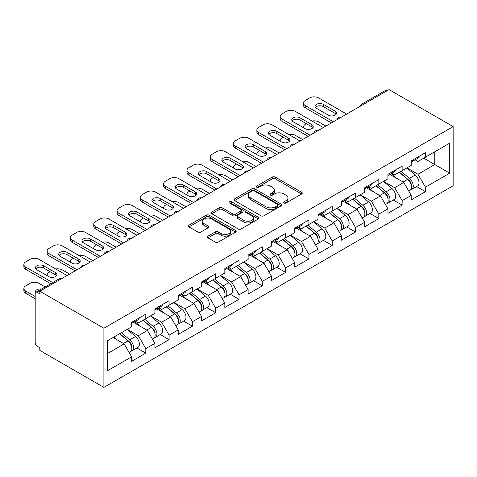 <?xml version="1.0" encoding="UTF-8"?>
<svg xmlns="http://www.w3.org/2000/svg" width="477" height="477" viewBox="0 0 477 477"><rect width="100%" height="100%" fill="white"/><g stroke="black" fill="none" stroke-linecap="round" stroke-linejoin="round"><path stroke-width="0.72" d="M284.024 202.993A1.449 0.841 0 0 0 286.075 202.993L301.655 193.996A2.075 1.198 0 0 0 302.263 193.149A2.075 1.198 0 0 0 301.655 192.303L275.259 177.068A2.075 1.198 0 0 0 272.331 177.068L256.751 186.06A1.449 0.841 0 0 0 256.322 186.656A1.449 0.841 0 0 0 256.751 187.246A1.449 0.841 0 0 0 258.802 187.246L260.818 186.084A6.636 3.834 0 0 1 270.203 186.084L272.403 187.354A6.636 3.834 0 0 1 274.347 190.061A6.636 3.834 0 0 1 272.403 192.774L270.387 193.936A1.449 0.841 0 0 0 269.958 194.527A1.449 0.841 0 0 0 270.387 195.123A1.449 0.841 0 0 0 272.439 195.123L274.454 193.954A6.636 3.834 0 0 1 283.839 193.954L286.039 195.224A6.636 3.834 0 0 1 287.983 197.937A6.636 3.834 0 0 1 286.039 200.644L284.024 201.807A1.449 0.841 0 0 0 283.594 202.403A1.449 0.841 0 0 0 284.024 202.993L284.024 201.807M207.96 236.157A2.075 1.198 0 0 0 207.352 237.003A2.075 1.198 0 0 0 207.96 237.85L215.365 242.125A2.075 1.198 0 0 0 218.299 242.125L235.602 232.132A2.075 1.198 0 0 0 236.204 231.285A2.075 1.198 0 0 0 235.602 230.439L209.206 215.205A2.075 1.198 0 0 0 206.273 215.205L188.975 225.192A2.075 1.198 0 0 0 188.367 226.038A2.075 1.198 0 0 0 188.975 226.885L197.919 232.049A2.075 1.198 0 0 0 200.847 232.049L208.252 227.773A2.075 1.198 0 0 0 208.86 226.927A2.075 1.198 0 0 0 208.252 226.08L203.816 223.522A5.545 3.202 0 0 1 202.194 221.256A5.545 3.202 0 0 1 205.617 218.299A5.545 3.202 0 0 1 211.663 218.991L229.038 229.026A5.545 3.202 0 0 1 230.665 231.285A5.545 3.202 0 0 1 227.237 234.249A5.545 3.202 0 0 1 221.191 233.551L218.299 231.882A2.075 1.198 0 0 0 215.365 231.882L207.96 236.157L207.96 237.85M39.824 291.238L389.065 89.604L453.15 126.602L103.903 328.236L39.824 291.238L39.824 293.826L37.433 292.443A3.166 1.83 -120 0 0 35.847 292.288A3.166 1.83 -120 0 0 35.191 293.737L35.191 342.552A3.166 1.83 -120 0 0 37.433 346.433L39.824 347.811L39.824 350.398L103.903 387.396L103.903 328.236M260.967 215.795A2.075 1.198 0 0 0 263.9 215.795L281.197 205.808A2.075 1.198 0 0 0 281.806 204.961A2.075 1.198 0 0 0 281.197 204.114L254.807 188.874A2.075 1.198 0 0 0 251.874 188.874L234.571 198.867A2.075 1.198 0 0 0 233.968 199.714A2.075 1.198 0 0 0 234.571 200.561L260.967 215.795M230.093 203.309A1.449 0.841 0 0 1 231.566 203.512L258.373 218.985L241.1 228.96A2.075 1.198 0 0 1 238.166 228.96L211.77 213.72L211.77 212.026A2.075 1.198 0 0 0 211.168 212.873A2.075 1.198 0 0 0 211.77 213.72M211.77 212.026L219.176 207.757A2.075 1.198 0 0 1 222.109 207.757L232.812 213.934A2.075 1.198 0 0 0 235.745 213.934L240.658 211.096A2.075 1.198 0 0 0 241.267 210.25A2.075 1.198 0 0 0 240.658 209.403L229.515 202.969A1.449 0.841 0 0 1 229.091 202.379A1.449 0.841 0 0 1 229.986 201.604A1.449 0.841 0 0 1 231.566 201.789L258.397 217.279A2.075 1.198 0 0 1 259.005 218.126A2.075 1.198 0 0 1 258.397 218.973L258.397 217.279M103.903 387.396L453.15 185.762L453.15 126.602M136.941 348.001L145.807 353.117L145.807 348.633L138.336 335.695L127.281 329.315M145.807 353.117L131.616 361.31L131.616 356.826L107.343 370.838L107.343 340.828L131.616 326.811L131.616 322.327L145.807 314.134L145.807 318.618L154.918 313.359L154.918 308.875L169.108 300.683L169.108 305.167L178.219 299.902L178.219 295.418L192.41 287.226L192.41 291.709L201.527 286.45L201.527 281.967L215.717 273.774L215.717 278.258L224.828 272.999L224.828 268.509L239.019 260.317L239.019 264.807L248.129 259.542L248.129 255.058L262.32 246.865L262.32 251.349L271.431 246.09L271.431 241.606L285.622 233.414L285.622 237.898L294.732 232.633L294.732 228.149L308.923 219.957L308.923 224.44L318.04 219.181L318.04 214.698L332.231 206.505L332.231 210.989L341.341 205.73L341.341 201.24L355.532 193.048L355.532 197.538L364.643 192.273L364.643 187.789L378.833 179.596L378.833 184.08L387.944 178.821L387.944 174.338L402.135 166.145L402.135 170.629L411.252 165.364L411.252 160.88L425.442 152.688L425.442 157.172L449.716 143.16L449.716 173.169L425.442 187.187L417.971 174.248L406.917 167.868M416.576 186.555L425.442 191.671L425.442 187.187M425.442 191.671L411.252 199.863L411.252 195.379L402.135 200.638L394.67 187.705L383.615 181.32M393.275 200.006L402.135 205.122L402.135 200.638M402.135 205.122L387.944 213.32L387.944 208.831L378.833 214.095L371.368 201.157L360.314 194.777M369.973 213.463L378.833 218.579L378.833 214.095M378.833 218.579L364.643 226.772L364.643 222.288L355.532 227.547L348.061 214.608L337.006 208.228M346.672 226.915L355.532 232.031L355.532 227.547M355.532 232.031L341.341 240.223L341.341 235.739L332.231 240.998L324.759 228.066L313.705 221.68M323.364 240.366L332.231 245.488L332.231 240.998M332.231 245.488L318.04 253.681L318.04 249.197L308.923 254.456L301.458 241.517L290.404 235.137M300.063 253.824L308.923 258.939L308.923 254.456M308.923 258.939L294.732 267.132L294.732 262.648L285.622 267.907L278.157 254.974L267.102 248.589M276.761 267.275L285.622 272.391L285.622 267.907M285.622 272.391L271.431 280.589L271.431 276.1L262.32 281.364L254.849 268.426L243.795 262.046M253.46 280.732L262.32 285.848L262.32 281.364M262.32 285.848L248.129 294.041L248.129 289.557L239.019 294.816L231.548 281.877L220.493 275.497M230.152 294.184L239.019 299.3L239.019 294.816M239.019 299.3L224.828 307.492L224.828 303.008L215.717 308.273L208.246 295.335L197.192 288.955M206.851 307.635L215.717 312.757L215.717 308.273M215.717 312.757L201.527 320.949L201.527 316.466L192.41 321.725L184.945 308.786L173.89 302.406M183.55 321.093L192.41 326.208L192.41 321.725M192.41 326.208L178.219 334.401L178.219 329.917L169.108 335.176L161.637 322.243L150.583 315.857M160.248 334.544L169.108 339.66L169.108 335.176M169.108 339.66L154.918 347.858L154.918 343.368L145.807 348.633M135.45 321.265L138.336 322.929L145.807 318.618M138.336 335.695L147.447 330.436L133.506 322.386M154.918 343.368L147.447 330.436M158.752 307.808L161.637 309.478L169.108 305.167M161.637 322.243L170.754 316.978L156.808 308.929M178.219 329.917L170.754 316.978M182.053 294.357L184.945 296.026L192.41 291.709M184.945 308.786L194.056 303.527L180.115 295.478M201.527 316.466L194.056 303.527M205.36 280.905L208.246 282.569L215.717 278.258M208.246 295.335L217.357 290.076L203.417 282.026M224.828 303.008L217.357 290.076M228.662 267.448L231.548 269.117L239.019 264.807M231.548 281.877L240.658 276.618L226.718 268.569M248.129 289.557L240.658 276.618M251.963 253.997L254.849 255.66L262.32 251.349M254.849 268.426L263.966 263.167L250.02 255.117M271.431 276.1L263.966 263.167M275.265 240.539L278.157 242.209L285.622 237.898M278.157 254.974L287.267 249.709L273.327 241.66M294.732 262.648L287.267 249.709M298.572 227.088L301.458 228.757L308.923 224.44M301.458 241.517L310.569 236.258L296.628 228.209M318.04 249.197L310.569 236.258M321.874 213.636L324.759 215.3L332.231 210.989M324.759 228.066L333.87 222.807L319.93 214.757M341.341 235.739L333.87 222.807M345.175 200.179L348.061 201.849L355.532 197.538M348.061 214.608L357.178 209.349L343.231 201.3M364.643 222.288L357.178 209.349M368.477 186.728L371.368 188.391L378.833 184.08M371.368 201.157L380.479 195.898L366.539 187.849M387.944 208.831L380.479 195.898M391.784 173.27L394.67 174.94L402.135 170.629M394.67 187.705L403.781 182.441L389.84 174.391M411.252 195.379L403.781 182.441M386.829 90.898L363.671 104.266M362.717 104.815A3.166 1.83 120 0 1 363.522 104.177A3.166 1.83 60 0 0 361.942 104.022L385.094 90.654A3.166 1.83 60 0 1 386.674 90.809M415.085 159.819L417.971 161.488L425.442 157.172M417.971 174.248L434.78 164.547L434.78 151.781L449.716 143.16M423.725 158.167L449.716 173.169M107.343 353.588L124.145 343.887L113.091 337.507M131.616 356.826L124.145 343.887M284.602 203.196L286.039 202.367A6.636 3.834 0 0 0 287.983 199.66L287.983 197.937M274.347 190.061L274.347 191.79A6.636 3.834 0 0 1 272.403 194.497L270.966 195.326M301.625 194.014L275.259 178.792A2.075 1.198 0 0 0 272.331 178.792L257.33 187.455M281.174 205.825L254.807 190.603A2.075 1.198 0 0 0 251.874 190.603L234.601 200.573M277.536 205.551A1.449 0.841 0 0 0 277.96 204.961A1.449 0.841 0 0 0 277.536 204.371L254.366 190.991A1.449 0.841 0 0 0 252.315 190.991L250.186 192.219A6.636 3.834 0 0 0 248.243 194.932A6.636 3.834 0 0 0 250.186 197.639L266.023 206.779A6.636 3.834 0 0 0 275.408 206.779L277.536 205.551L277.536 207.28A1.449 0.841 0 0 0 277.96 206.684L277.96 204.961M248.243 194.932L248.243 196.655A6.636 3.834 0 0 0 250.186 199.362L250.186 197.639M277.536 207.28L275.408 208.509A6.636 3.834 0 0 1 266.023 208.509L250.186 199.362M211.8 213.738L219.176 209.481L219.176 207.757M241.267 210.25L241.267 211.979A2.075 1.198 0 0 1 240.658 212.825L235.745 215.658A2.075 1.198 0 0 1 232.812 215.658L222.109 209.481A2.075 1.198 0 0 0 219.176 209.481M243.92 220.344A5.545 3.202 0 0 0 249.966 221.042A5.545 3.202 0 0 0 253.388 218.084A5.545 3.202 0 0 0 251.767 215.819L245.643 212.283A2.075 1.198 0 0 0 242.71 212.283L237.796 215.121A2.075 1.198 0 0 0 237.194 215.968A2.075 1.198 0 0 0 237.796 216.814L243.92 220.344L243.92 222.073A5.545 3.202 0 0 0 249.966 222.765A5.545 3.202 0 0 0 253.388 219.808L253.388 218.084M237.194 215.968L237.194 217.691A2.075 1.198 0 0 0 237.796 218.538L237.796 216.814M243.92 222.073L237.796 218.538M230.665 231.285L230.665 233.014A5.545 3.202 0 0 1 227.237 235.972A5.545 3.202 0 0 1 221.191 235.274L218.299 233.605A2.075 1.198 0 0 0 215.365 233.605L207.99 237.862M202.194 221.256L202.194 222.98A5.545 3.202 0 0 0 203.816 225.245L203.816 223.522M208.228 227.791L203.816 225.245M235.572 232.15L209.206 216.928A2.075 1.198 0 0 0 206.273 216.928L188.999 226.903M409.475 180.729L408.425 180.121M410.81 189.613A6.97 4.025 -120 0 0 411.824 189.297A6.97 4.025 -120 0 0 413.076 184.426A6.97 4.025 -120 0 0 409.445 178.356L401.038 171.261M411.824 189.297L417.572 185.976A6.97 4.025 -120 0 0 418.824 181.105A6.97 4.025 -120 0 0 415.193 175.035L406.786 167.94M399.416 172.197L409.01 180.288A4.227 2.439 60 0 1 411.287 185.493M325.88 126.083L318.636 121.903A6.338 3.661 0 0 0 312.059 121.033M306.461 123.752L305.34 124.402A6.338 3.661 0 0 0 303.485 126.989A6.338 3.661 0 0 0 303.652 127.824M408.759 191.068L410.029 190.335A6.97 4.025 -120 0 0 411.281 185.464A6.97 4.025 -120 0 0 407.65 179.388L399.243 172.298M396.822 178.422L391.146 173.64M315.452 107.456A4.859 2.802 180 0 1 323.34 106.592L335.14 113.407A4.859 2.802 180 0 1 336.16 114.265M331.408 122.893L305.34 107.844A6.338 3.661 180 0 1 303.485 105.256L303.485 103.014A6.338 3.661 0 0 0 305.34 105.602L305.34 107.844M413.118 159.801A6.97 4.025 60 0 1 411.824 161.703A6.97 4.025 60 0 1 411.252 161.936M418.872 156.48A6.97 4.025 60 0 1 417.572 158.382L411.824 161.703M303.485 103.014A6.338 3.661 0 0 1 305.34 100.426L309.674 97.922A6.338 3.661 0 0 1 318.636 97.922L346.642 114.092M333.351 121.772L305.34 105.602M323.34 104.35L335.14 111.165A4.859 2.802 180 0 1 336.565 113.144A4.859 2.802 180 0 1 333.566 115.738A4.859 2.802 180 0 1 328.271 115.13L316.472 108.315A4.859 2.802 180 0 1 315.047 106.335A4.859 2.802 180 0 1 318.046 103.742A4.859 2.802 180 0 1 323.34 104.35L323.34 106.592M386.167 194.181L385.124 193.579M387.509 203.065A6.97 4.025 -120 0 0 388.516 202.755A6.97 4.025 -120 0 0 389.775 197.883A6.97 4.025 -120 0 0 386.143 191.808L377.736 184.718M388.516 202.755L394.27 199.434A6.97 4.025 -120 0 0 395.522 194.562A6.97 4.025 -120 0 0 391.891 188.487L383.484 181.397M376.114 185.648L385.708 193.74A4.227 2.439 60 0 1 387.986 198.945M302.579 139.534L295.335 135.355A6.338 3.661 0 0 0 288.758 134.49M283.159 137.209L282.038 137.853A6.338 3.661 0 0 0 280.184 140.441A6.338 3.661 0 0 0 280.351 141.275M385.458 204.52L386.728 203.786A6.97 4.025 -120 0 0 387.98 198.915A6.97 4.025 -120 0 0 384.349 192.845L375.942 185.75M373.521 191.879L367.845 187.091M362.866 207.632L361.822 207.03M364.201 216.522A6.97 4.025 -120 0 0 365.215 216.206A6.97 4.025 -120 0 0 366.467 211.335A6.97 4.025 -120 0 0 362.836 205.265L354.429 198.17M365.215 216.206L370.969 212.885A6.97 4.025 -120 0 0 372.221 208.014A6.97 4.025 -120 0 0 368.59 201.944L360.183 194.849M352.813 199.106L362.401 207.197A4.227 2.439 60 0 1 364.684 212.402M279.272 152.992L272.027 148.806A6.338 3.661 0 0 0 265.45 147.942M259.858 150.66L258.737 151.31A6.338 3.661 0 0 0 256.876 153.898A6.338 3.661 0 0 0 257.049 154.733M362.156 217.977L363.426 217.244A6.97 4.025 -120 0 0 364.678 212.372A6.97 4.025 -120 0 0 361.047 206.297L352.64 199.207M350.213 205.331L344.543 200.543M339.564 221.089L338.515 220.487M340.9 229.974A6.97 4.025 -120 0 0 341.914 229.664A6.97 4.025 -120 0 0 343.166 224.792A6.97 4.025 -120 0 0 339.535 218.716L331.127 211.621M341.914 229.664L347.667 226.342A6.97 4.025 -120 0 0 348.92 221.471A6.97 4.025 -120 0 0 345.288 215.395L336.881 208.306M329.512 212.557L339.099 220.648A4.227 2.439 60 0 1 341.383 225.854M255.97 166.443L248.726 162.263A6.338 3.661 0 0 0 242.149 161.399M236.55 164.118L235.429 164.762A6.338 3.661 0 0 0 233.575 167.349A6.338 3.661 0 0 0 233.742 168.184M338.849 231.428L340.119 230.695A6.97 4.025 -120 0 0 341.371 225.824A6.97 4.025 -120 0 0 337.746 219.754L329.339 212.659M326.912 218.788L321.242 214M316.263 234.541L315.214 233.939M317.599 243.431A6.97 4.025 -120 0 0 318.612 243.115A6.97 4.025 -120 0 0 319.864 238.244A6.97 4.025 -120 0 0 316.233 232.168L307.826 225.078M318.612 243.115L324.36 239.794A6.97 4.025 -120 0 0 325.612 234.922A6.97 4.025 -120 0 0 321.987 228.853L313.58 221.757M306.204 226.015L315.798 234.106A4.227 2.439 60 0 1 318.076 239.311M232.669 179.901L225.424 175.715A6.338 3.661 0 0 0 218.848 174.85M213.249 177.569L212.128 178.219A6.338 3.661 0 0 0 210.274 180.807A6.338 3.661 0 0 0 210.44 181.642M315.547 244.88L316.817 244.146A6.97 4.025 -120 0 0 318.07 239.281A6.97 4.025 -120 0 0 314.438 233.205L306.031 226.11M303.61 232.239L297.934 227.451M292.956 247.998L291.912 247.39M294.297 256.882A6.97 4.025 -120 0 0 295.311 256.566A6.97 4.025 -120 0 0 296.563 251.695A6.97 4.025 -120 0 0 292.932 245.625L284.525 238.53M295.311 256.566L301.059 253.245A6.97 4.025 -120 0 0 302.311 248.374A6.97 4.025 -120 0 0 298.68 242.304L290.272 235.209M282.903 239.466L292.496 247.557A4.227 2.439 60 0 1 294.774 252.762M209.367 193.352L202.123 189.172A6.338 3.661 0 0 0 195.546 188.302M189.947 191.027L188.826 191.671A6.338 3.661 0 0 0 186.972 194.258A6.338 3.661 0 0 0 187.139 195.093M292.246 258.337L293.516 257.604A6.97 4.025 -120 0 0 294.768 252.732A6.97 4.025 -120 0 0 291.137 246.657L282.73 239.567M280.309 245.691L274.633 240.909M292.151 120.908A4.859 2.802 180 0 1 300.039 120.049L311.839 126.858A4.859 2.802 180 0 1 312.858 127.723M308.106 136.344L282.038 121.295A6.338 3.661 180 0 1 280.184 118.707L280.184 116.466A6.338 3.661 0 0 0 282.038 119.053L282.038 121.295M389.816 173.258A6.97 4.025 60 0 1 388.516 175.154A6.97 4.025 60 0 1 387.944 175.393M395.57 169.937A6.97 4.025 60 0 1 394.27 171.833L388.516 175.154M280.184 116.466A6.338 3.661 0 0 1 282.038 113.878L286.373 111.379A6.338 3.661 0 0 1 295.335 111.379L323.34 127.55M310.044 135.224L282.038 119.053M300.039 117.801L311.839 124.616A4.859 2.802 180 0 1 313.264 126.602A4.859 2.802 180 0 1 310.265 129.189A4.859 2.802 180 0 1 304.97 128.581L293.164 121.772A4.859 2.802 180 0 1 291.745 119.787A4.859 2.802 180 0 1 294.744 117.193A4.859 2.802 180 0 1 300.039 117.801L300.039 120.049M268.843 134.365A4.859 2.802 180 0 1 276.738 133.5L288.537 140.316A4.859 2.802 180 0 1 289.557 141.174M284.799 149.802L258.737 134.752A6.338 3.661 180 0 1 256.876 132.165L256.876 129.923A6.338 3.661 0 0 0 258.737 132.511L258.737 134.752M366.515 186.71A6.97 4.025 60 0 1 365.215 188.612A6.97 4.025 60 0 1 364.643 188.844M372.263 183.389A6.97 4.025 60 0 1 370.969 185.291L365.215 188.612M256.876 129.923A6.338 3.661 0 0 1 258.737 127.335L263.065 124.831A6.338 3.661 0 0 1 272.027 124.831L300.039 141.001M286.743 148.681L258.737 132.511M276.738 131.258L288.537 138.068A4.859 2.802 180 0 1 289.956 140.053A4.859 2.802 180 0 1 286.957 142.647A4.859 2.802 180 0 1 281.663 142.039L269.863 135.224A4.859 2.802 180 0 1 268.438 133.244A4.859 2.802 180 0 1 271.443 130.65A4.859 2.802 180 0 1 276.738 131.258L276.738 133.5M245.542 147.816A4.859 2.802 180 0 1 253.43 146.952L265.236 153.767A4.859 2.802 180 0 1 266.249 154.631M261.497 163.253L235.429 148.204A6.338 3.661 180 0 1 233.575 145.616L233.575 143.374A6.338 3.661 0 0 0 235.429 145.962L235.429 148.204M343.213 200.161A6.97 4.025 60 0 1 341.914 202.063A6.97 4.025 60 0 1 341.341 202.302M348.961 196.84A6.97 4.025 60 0 1 347.667 198.742L341.914 202.063M233.575 143.374A6.338 3.661 0 0 1 235.429 140.787L239.764 138.288A6.338 3.661 0 0 1 248.726 138.288L276.738 154.459M263.441 162.132L235.429 145.962M253.43 144.71L265.236 151.525A4.859 2.802 180 0 1 266.655 153.511A4.859 2.802 180 0 1 263.656 156.098A4.859 2.802 180 0 1 258.361 155.49L246.561 148.681A4.859 2.802 180 0 1 245.136 146.695A4.859 2.802 180 0 1 248.135 144.102A4.859 2.802 180 0 1 253.43 144.71L253.43 146.952M222.24 161.268A4.859 2.802 180 0 1 230.129 160.409L241.928 167.218A4.859 2.802 180 0 1 242.948 168.083M238.196 176.705L212.128 161.655A6.338 3.661 180 0 1 210.274 159.074L210.274 156.826A6.338 3.661 0 0 0 212.128 159.413L212.128 161.655M319.906 213.618A6.97 4.025 60 0 1 318.612 215.515A6.97 4.025 60 0 1 318.04 215.753M325.66 210.297A6.97 4.025 60 0 1 324.36 212.193L318.612 215.515M210.274 156.826A6.338 3.661 0 0 1 212.128 154.244L216.463 151.74A6.338 3.661 0 0 1 225.424 151.74L253.43 167.91M240.14 175.584L212.128 159.413M230.129 158.167L241.928 164.976A4.859 2.802 180 0 1 243.353 166.962A4.859 2.802 180 0 1 240.354 169.556A4.859 2.802 180 0 1 235.06 168.947L223.26 162.132A4.859 2.802 180 0 1 221.835 160.147A4.859 2.802 180 0 1 224.834 157.559A4.859 2.802 180 0 1 230.129 158.167L230.129 160.409M198.939 174.725A4.859 2.802 180 0 1 206.827 173.861L218.627 180.676A4.859 2.802 180 0 1 219.647 181.534M214.894 190.162L188.826 175.113A6.338 3.661 180 0 1 186.972 172.525L186.972 170.283A6.338 3.661 0 0 0 188.826 172.871L188.826 175.113M296.605 227.07A6.97 4.025 60 0 1 295.311 228.972A6.97 4.025 60 0 1 294.732 229.204M302.358 223.749A6.97 4.025 60 0 1 301.059 225.651L295.311 228.972M186.972 170.283A6.338 3.661 0 0 1 188.826 167.695L193.161 165.191A6.338 3.661 0 0 1 202.123 165.191L230.129 181.361M216.832 189.041L188.826 172.871M206.827 171.619L218.627 178.434A4.859 2.802 180 0 1 220.052 180.413A4.859 2.802 180 0 1 217.053 183.007A4.859 2.802 180 0 1 211.758 182.399L199.952 175.584A4.859 2.802 180 0 1 198.533 173.604A4.859 2.802 180 0 1 201.532 171.01A4.859 2.802 180 0 1 206.827 171.619L206.827 173.861M269.654 261.45L268.611 260.847M270.99 270.334A6.97 4.025 -120 0 0 272.003 270.024A6.97 4.025 -120 0 0 273.255 265.152A6.97 4.025 -120 0 0 269.63 259.077L261.223 251.987M272.003 270.024L277.757 266.703A6.97 4.025 -120 0 0 279.009 261.831A6.97 4.025 -120 0 0 275.378 255.755L266.971 248.666M259.601 252.917L269.189 261.008A4.227 2.439 60 0 1 271.473 266.214M186.06 206.803L178.815 202.624A6.338 3.661 0 0 0 172.239 201.759M166.646 204.478L165.525 205.122A6.338 3.661 0 0 0 163.665 207.71A6.338 3.661 0 0 0 163.838 208.55M268.945 271.789L270.215 271.055A6.97 4.025 -120 0 0 271.467 266.184A6.97 4.025 -120 0 0 267.835 260.114L259.428 253.019M257.002 259.148L251.331 254.36M175.631 188.177A4.859 2.802 180 0 1 183.526 187.318L195.326 194.127A4.859 2.802 180 0 1 196.345 194.992M191.587 203.613L165.525 188.564A6.338 3.661 180 0 1 163.665 185.976L163.665 183.734A6.338 3.661 0 0 0 165.525 186.322L165.525 188.564M273.303 240.527A6.97 4.025 60 0 1 272.003 242.423A6.97 4.025 60 0 1 271.431 242.662M279.051 237.206A6.97 4.025 60 0 1 277.757 239.102L272.003 242.423M163.665 183.734A6.338 3.661 0 0 1 165.525 181.147L169.854 178.648A6.338 3.661 0 0 1 178.815 178.648L206.827 194.819M193.531 202.492L165.525 186.322M183.526 185.07L195.326 191.885A4.859 2.802 180 0 1 196.745 193.871A4.859 2.802 180 0 1 193.745 196.458A4.859 2.802 180 0 1 188.451 195.85L176.651 189.041A4.859 2.802 180 0 1 175.232 187.056A4.859 2.802 180 0 1 178.231 184.462A4.859 2.802 180 0 1 183.526 185.07L183.526 187.318M246.353 274.901L245.309 274.299M247.688 283.791A6.97 4.025 -120 0 0 248.702 283.475A6.97 4.025 -120 0 0 249.954 278.604A6.97 4.025 -120 0 0 246.323 272.534L237.916 265.439M248.702 283.475L254.456 280.154A6.97 4.025 -120 0 0 255.708 275.283A6.97 4.025 -120 0 0 252.077 269.213L243.669 262.117M236.3 266.375L245.888 274.466A4.227 2.439 60 0 1 248.171 279.671M162.758 220.261L155.514 216.075A6.338 3.661 0 0 0 148.937 215.21M143.338 217.929L142.224 218.579A6.338 3.661 0 0 0 140.363 221.167A6.338 3.661 0 0 0 140.53 222.002M245.637 285.246L246.907 284.513A6.97 4.025 -120 0 0 248.165 279.641A6.97 4.025 -120 0 0 244.534 273.565L236.127 266.476M233.7 272.6L228.03 267.812M152.33 201.634A4.859 2.802 180 0 1 160.218 200.769L172.024 207.584A4.859 2.802 180 0 1 173.038 208.443M168.286 217.071L142.224 202.021A6.338 3.661 180 0 1 140.363 199.434L140.363 197.192A6.338 3.661 0 0 0 142.224 199.78L142.224 202.021M250.002 253.979A6.97 4.025 60 0 1 248.702 255.881A6.97 4.025 60 0 1 248.129 256.113M255.75 250.658A6.97 4.025 60 0 1 254.456 252.56L248.702 255.881M140.363 197.192A6.338 3.661 0 0 1 142.224 194.604L146.552 192.1A6.338 3.661 0 0 1 155.514 192.1L183.526 208.27M170.229 215.95L142.224 199.78M160.218 198.527L172.024 205.343A4.859 2.802 180 0 1 173.443 207.322A4.859 2.802 180 0 1 170.444 209.916A4.859 2.802 180 0 1 165.149 209.308L153.35 202.492A4.859 2.802 180 0 1 151.924 200.513A4.859 2.802 180 0 1 154.924 197.919A4.859 2.802 180 0 1 160.218 198.527L160.218 200.769M223.051 288.358L222.002 287.756M224.387 297.243A6.97 4.025 -120 0 0 225.4 296.932A6.97 4.025 -120 0 0 226.653 292.061A6.97 4.025 -120 0 0 223.021 285.985L214.614 278.89M225.4 296.932L231.148 293.611A6.97 4.025 -120 0 0 232.4 288.74A6.97 4.025 -120 0 0 228.775 282.664L220.368 275.575M212.992 279.826L222.586 287.917A4.227 2.439 60 0 1 224.864 293.122M139.457 233.712L132.212 229.532A6.338 3.661 0 0 0 125.636 228.668M120.037 231.387L118.916 232.031A6.338 3.661 0 0 0 117.062 234.618A6.338 3.661 0 0 0 117.229 235.453M222.336 298.697L223.606 297.964A6.97 4.025 -120 0 0 224.858 293.093A6.97 4.025 -120 0 0 221.227 287.023L212.82 279.927M210.399 286.057L204.722 281.269M129.028 215.085A4.859 2.802 180 0 1 136.917 214.221L148.717 221.036A4.859 2.802 180 0 1 149.736 221.9M144.984 230.522L118.916 215.473A6.338 3.661 180 0 1 117.062 212.885L117.062 210.643A6.338 3.661 0 0 0 118.916 213.231L118.916 215.473M226.694 267.43A6.97 4.025 60 0 1 225.4 269.332A6.97 4.025 60 0 1 224.828 269.571M232.448 264.109A6.97 4.025 60 0 1 231.148 266.011L225.4 269.332M117.062 210.643A6.338 3.661 0 0 1 118.916 208.055L123.251 205.557A6.338 3.661 0 0 1 132.212 205.557L160.218 221.727M146.928 229.401L118.916 213.231M136.917 211.979L148.717 218.794A4.859 2.802 180 0 1 150.142 220.779A4.859 2.802 180 0 1 147.143 223.367A4.859 2.802 180 0 1 141.848 222.759L130.048 215.95A4.859 2.802 180 0 1 128.623 213.964A4.859 2.802 180 0 1 131.622 211.371A4.859 2.802 180 0 1 136.917 211.979L136.917 214.221M199.744 301.81L198.7 301.208M201.085 310.7A6.97 4.025 -120 0 0 202.099 310.384A6.97 4.025 -120 0 0 203.351 305.513A6.97 4.025 -120 0 0 199.72 299.437L191.313 292.347M202.099 310.384L207.847 307.063A6.97 4.025 -120 0 0 209.099 302.191A6.97 4.025 -120 0 0 205.468 296.122L197.061 289.026M189.691 293.283L199.285 301.375A4.227 2.439 60 0 1 201.562 306.58M116.155 247.169L108.911 242.984A6.338 3.661 0 0 0 102.334 242.119M96.736 244.838L95.615 245.488A6.338 3.661 0 0 0 93.76 248.076A6.338 3.661 0 0 0 93.927 248.911M199.034 312.149L200.304 311.421A6.97 4.025 -120 0 0 201.556 306.55A6.97 4.025 -120 0 0 197.925 300.474L189.518 293.379M187.097 299.508L181.421 294.72M105.727 228.537A4.859 2.802 180 0 1 113.615 227.678L125.415 234.487A4.859 2.802 180 0 1 126.435 235.352M121.683 243.974L95.615 228.924A6.338 3.661 180 0 1 93.76 226.342L93.76 224.095A6.338 3.661 0 0 0 95.615 226.682L95.615 228.924M203.393 280.887A6.97 4.025 60 0 1 202.099 282.783A6.97 4.025 60 0 1 201.527 283.022M209.147 277.566A6.97 4.025 60 0 1 207.847 279.462L202.099 282.783M93.76 224.095A6.338 3.661 0 0 1 95.615 221.513L99.949 219.009A6.338 3.661 0 0 1 108.911 219.009L136.917 235.179M123.621 242.853L95.615 226.682M113.615 225.436L125.415 232.245A4.859 2.802 180 0 1 126.84 234.231A4.859 2.802 180 0 1 123.841 236.825A4.859 2.802 180 0 1 118.546 236.216L106.741 229.401A4.859 2.802 180 0 1 105.322 227.416A4.859 2.802 180 0 1 108.321 224.828A4.859 2.802 180 0 1 113.615 225.436L113.615 227.678M176.442 315.267L175.399 314.659M177.778 324.151A6.97 4.025 -120 0 0 178.792 323.835A6.97 4.025 -120 0 0 180.044 318.964A6.97 4.025 -120 0 0 176.418 312.894L168.011 305.799M178.792 323.835L184.545 320.514A6.97 4.025 -120 0 0 185.797 315.649A6.97 4.025 -120 0 0 182.166 309.573L173.759 302.478M166.39 306.735L175.977 314.826A4.227 2.439 60 0 1 178.261 320.031M92.848 260.621L85.61 256.441A6.338 3.661 0 0 0 79.027 255.571M73.434 258.295L72.313 258.939A6.338 3.661 0 0 0 70.453 261.527A6.338 3.661 0 0 0 70.626 262.362M175.733 325.606L177.003 324.873A6.97 4.025 -120 0 0 178.255 320.001A6.97 4.025 -120 0 0 174.624 313.926L166.217 306.836M163.79 312.96L158.12 308.178M82.42 241.994A4.859 2.802 180 0 1 90.314 241.129L102.114 247.945A4.859 2.802 180 0 1 103.133 248.803M98.375 257.431L72.313 242.382A6.338 3.661 180 0 1 70.453 239.794L70.453 237.552A6.338 3.661 0 0 0 72.313 240.14L72.313 242.382M180.091 294.339A6.97 4.025 60 0 1 178.792 296.241A6.97 4.025 60 0 1 178.219 296.473M185.839 291.018A6.97 4.025 60 0 1 184.545 292.92L178.792 296.241M70.453 237.552A6.338 3.661 0 0 1 72.313 234.964L76.642 232.46A6.338 3.661 0 0 1 85.61 232.46L113.615 248.63M100.319 256.31L72.313 240.14M90.314 238.888L102.114 245.703A4.859 2.802 180 0 1 103.539 247.682A4.859 2.802 180 0 1 100.534 250.276A4.859 2.802 180 0 1 95.239 249.668L83.439 242.853A4.859 2.802 180 0 1 82.02 240.873A4.859 2.802 180 0 1 85.019 238.279A4.859 2.802 180 0 1 90.314 238.888L90.314 241.129M153.141 328.719L152.097 328.116M154.476 337.603A6.97 4.025 -120 0 0 155.49 337.293A6.97 4.025 -120 0 0 156.742 332.421A6.97 4.025 -120 0 0 153.111 326.346L144.704 319.256M155.49 337.293L161.244 333.972A6.97 4.025 -120 0 0 162.496 329.1A6.97 4.025 -120 0 0 158.865 323.024L150.458 315.935M143.088 320.186L152.676 328.277A4.227 2.439 60 0 1 154.959 333.489M69.547 274.072L62.302 269.893A6.338 3.661 0 0 0 55.726 269.028M50.133 271.747L49.012 272.391A6.338 3.661 0 0 0 47.151 274.979A6.338 3.661 0 0 0 47.318 275.819M152.431 339.058L153.695 338.324A6.97 4.025 -120 0 0 154.953 333.453A6.97 4.025 -120 0 0 151.322 327.383L142.915 320.288M140.488 326.417L134.818 321.629M59.118 255.445A4.859 2.802 180 0 1 67.007 254.587L78.812 261.396A4.859 2.802 180 0 1 79.826 262.261M75.074 270.882L49.012 255.833A6.338 3.661 180 0 1 47.151 253.245L47.151 251.003A6.338 3.661 0 0 0 49.012 253.591L49.012 255.833M156.79 307.796A6.97 4.025 60 0 1 155.49 309.692A6.97 4.025 60 0 1 154.918 309.931M162.538 304.475A6.97 4.025 60 0 1 161.244 306.371L155.49 309.692M47.151 251.003A6.338 3.661 0 0 1 49.012 248.416L53.341 245.917A6.338 3.661 0 0 1 62.302 245.917L90.314 262.088M77.018 269.761L49.012 253.591M67.007 252.339L78.812 259.154A4.859 2.802 180 0 1 80.231 261.14A4.859 2.802 180 0 1 77.232 263.727A4.859 2.802 180 0 1 71.938 263.119L60.138 256.31A4.859 2.802 180 0 1 58.713 254.324A4.859 2.802 180 0 1 61.712 251.731A4.859 2.802 180 0 1 67.007 252.339L67.007 254.587M129.839 342.17L128.79 341.568M131.175 351.06A6.97 4.025 -120 0 0 132.189 350.744A6.97 4.025 -120 0 0 133.441 345.873A6.97 4.025 -120 0 0 129.81 339.803L121.402 332.707M132.189 350.744L137.936 347.423A6.97 4.025 -120 0 0 139.189 342.552A6.97 4.025 -120 0 0 135.563 336.482L127.156 329.386M119.781 333.644L129.374 341.735A4.227 2.439 60 0 1 131.652 346.94M41.475 289.038A4.859 2.802 0 0 0 35.411 291.757A4.859 2.802 0 0 0 35.584 292.502M45.166 286.91L39.001 283.344A6.338 3.661 0 0 0 30.039 283.344L25.704 285.848A6.338 3.661 0 0 0 23.85 288.436A6.338 3.661 0 0 0 25.704 291.024L25.704 293.266L35.191 298.739M35.191 296.497L25.704 291.024M129.124 352.515L130.394 351.782A6.97 4.025 -120 0 0 131.646 346.91A6.97 4.025 -120 0 0 128.015 340.834L119.608 333.745M117.187 339.868L113.86 337.06M25.704 293.266A6.338 3.661 180 0 1 23.85 290.678L23.85 288.436M35.817 268.903A4.859 2.802 180 0 1 43.705 268.038L55.505 274.853A4.859 2.802 180 0 1 56.524 275.712M50.693 283.714L25.704 269.29A6.338 3.661 180 0 1 23.85 266.703L23.85 264.461A6.338 3.661 0 0 0 25.704 267.048L25.704 269.29M133.482 321.248A6.97 4.025 60 0 1 132.189 323.15A6.97 4.025 60 0 1 131.616 323.382M139.236 317.926A6.97 4.025 60 0 1 137.936 319.828L132.189 323.15M23.85 264.461A6.338 3.661 0 0 1 25.704 261.873L30.039 259.369A6.338 3.661 0 0 1 39.001 259.369L67.007 275.539M52.637 282.593L25.704 267.048M43.705 265.796L55.505 272.611A4.859 2.802 180 0 1 56.93 274.591A4.859 2.802 180 0 1 53.931 277.185A4.859 2.802 180 0 1 48.636 276.577L36.836 269.761A4.859 2.802 180 0 1 35.411 267.782A4.859 2.802 180 0 1 38.41 265.188A4.859 2.802 180 0 1 43.705 265.796L43.705 268.038M60.734 279.164L37.433 292.443M61.39 278.783A3.166 1.83 -60 0 0 60.585 279.075A3.166 1.83 -120 0 0 58.999 278.92L35.847 292.288M339.415 118.266A3.166 1.83 120 0 1 340.22 117.628A3.166 1.83 -60 0 1 341.025 117.342M316.114 131.724A3.166 1.83 120 0 1 316.919 131.086A3.166 1.83 -60 0 1 317.724 130.793M292.812 145.175A3.166 1.83 120 0 1 293.617 144.537A3.166 1.83 -60 0 1 294.416 144.245M269.505 158.626A3.166 1.83 120 0 1 270.31 157.994A3.166 1.83 -60 0 1 271.115 157.702M246.204 172.084A3.166 1.83 120 0 1 247.008 171.446A3.166 1.83 -60 0 1 247.813 171.154M222.902 185.535A3.166 1.83 120 0 1 223.707 184.897A3.166 1.83 -60 0 1 224.512 184.611M199.601 198.992A3.166 1.83 120 0 1 200.406 198.354A3.166 1.83 -60 0 1 201.211 198.062M176.293 212.444A3.166 1.83 120 0 1 177.098 211.806A3.166 1.83 -60 0 1 177.903 211.514M152.992 225.895A3.166 1.83 120 0 1 153.797 225.263A3.166 1.83 -60 0 1 154.602 224.971M129.69 239.353A3.166 1.83 120 0 1 130.495 238.715A3.166 1.83 -60 0 1 131.3 238.422M106.389 252.804A3.166 1.83 120 0 1 107.194 252.166A3.166 1.83 -60 0 1 107.999 251.88M83.081 266.261A3.166 1.83 120 0 1 83.886 265.623A3.166 1.83 -60 0 1 84.691 265.331M286.039 202.367L286.039 200.644M270.387 195.123L270.387 193.936M272.403 194.497L272.403 192.774M256.751 187.246L256.751 186.06M272.331 178.792L272.331 177.068M275.259 178.792L275.259 177.068M301.655 193.996L301.655 192.303M234.571 200.561L234.571 198.867M251.874 190.603L251.874 188.874M254.807 190.603L254.807 188.874M281.197 205.808L281.197 204.114M266.023 208.509L266.023 206.779M275.408 208.509L275.408 206.779M222.109 209.481L222.109 207.757M232.812 215.658L232.812 213.934M235.745 215.658L235.745 213.934M240.658 212.825L240.658 211.096M231.566 203.512L231.566 201.789M215.365 233.605L215.365 231.882M218.299 233.605L218.299 231.882M221.191 235.274L221.191 233.551M208.252 227.773L208.252 226.08M188.975 226.885L188.975 225.192M206.273 216.928L206.273 215.205M209.206 216.928L209.206 215.205M235.602 232.132L235.602 230.439M409.445 178.356L415.193 175.035M403.071 182.035L407.65 179.388M335.14 111.165L335.14 113.407M386.143 191.808L391.891 188.487M379.77 195.487L384.349 192.845M362.836 205.265L368.59 201.944M356.468 208.944L361.047 206.297M339.535 218.716L345.288 215.395M333.167 222.395L337.746 219.754M316.233 232.168L321.987 228.853M309.859 235.847L314.438 233.205M292.932 245.625L298.68 242.304M286.558 249.304L291.137 246.657M311.839 124.616L311.839 126.858M288.537 138.068L288.537 140.316M265.236 151.525L265.236 153.767M241.928 164.976L241.928 167.218M218.627 178.434L218.627 180.676M269.63 259.077L275.378 255.755M263.256 262.755L267.835 260.114M195.326 191.885L195.326 194.127M246.323 272.534L252.077 269.213M239.955 276.213L244.534 273.565M172.024 205.343L172.024 207.584M223.021 285.985L228.775 282.664M216.647 289.664L221.227 287.023M148.717 218.794L148.717 221.036M199.72 299.437L205.468 296.122M193.346 303.116L197.925 300.474M125.415 232.245L125.415 234.487M176.418 312.894L182.166 309.573M170.045 316.573L174.624 313.926M102.114 245.703L102.114 247.945M153.111 326.346L158.865 323.024M146.743 330.024L151.322 327.383M78.812 259.154L78.812 261.396M129.81 339.803L135.563 336.482M123.436 343.482L128.015 340.834M55.505 272.611L55.505 274.853M361.942 104.022A3.166 3.166 0 0 0 360.415 106.144M341.234 117.217A3.166 3.166 0 0 0 337.114 119.596M317.932 130.668A3.166 3.166 0 0 0 313.812 133.053M294.631 144.126A3.166 3.166 0 0 0 290.505 146.505M271.33 157.577A3.166 3.166 0 0 0 267.203 159.956M248.022 171.034A3.166 3.166 0 0 0 243.902 173.413M224.721 184.486A3.166 3.166 0 0 0 220.601 186.865M201.419 197.937A3.166 3.166 0 0 0 197.293 200.322M178.118 211.394A3.166 3.166 0 0 0 173.992 213.774M154.816 224.846A3.166 3.166 0 0 0 150.69 227.225M131.509 238.303A3.166 3.166 0 0 0 127.389 240.682M108.207 251.755A3.166 3.166 0 0 0 104.081 254.134M84.906 265.206A3.166 3.166 0 0 0 80.78 267.591M61.605 278.663A3.166 3.166 0 0 0 58.999 278.92M303.485 127.729L303.485 126.989M280.184 141.18L280.184 140.441M256.876 154.637L256.876 153.898M233.575 168.089L233.575 167.349M210.274 181.54L210.274 180.807M186.972 194.998L186.972 194.258M163.665 208.449L163.665 207.71M140.363 221.906L140.363 221.167M117.062 235.358L117.062 234.618M93.76 248.809L93.76 248.076M70.453 262.267L70.453 261.527M47.151 275.718L47.151 274.979"/></g></svg>
